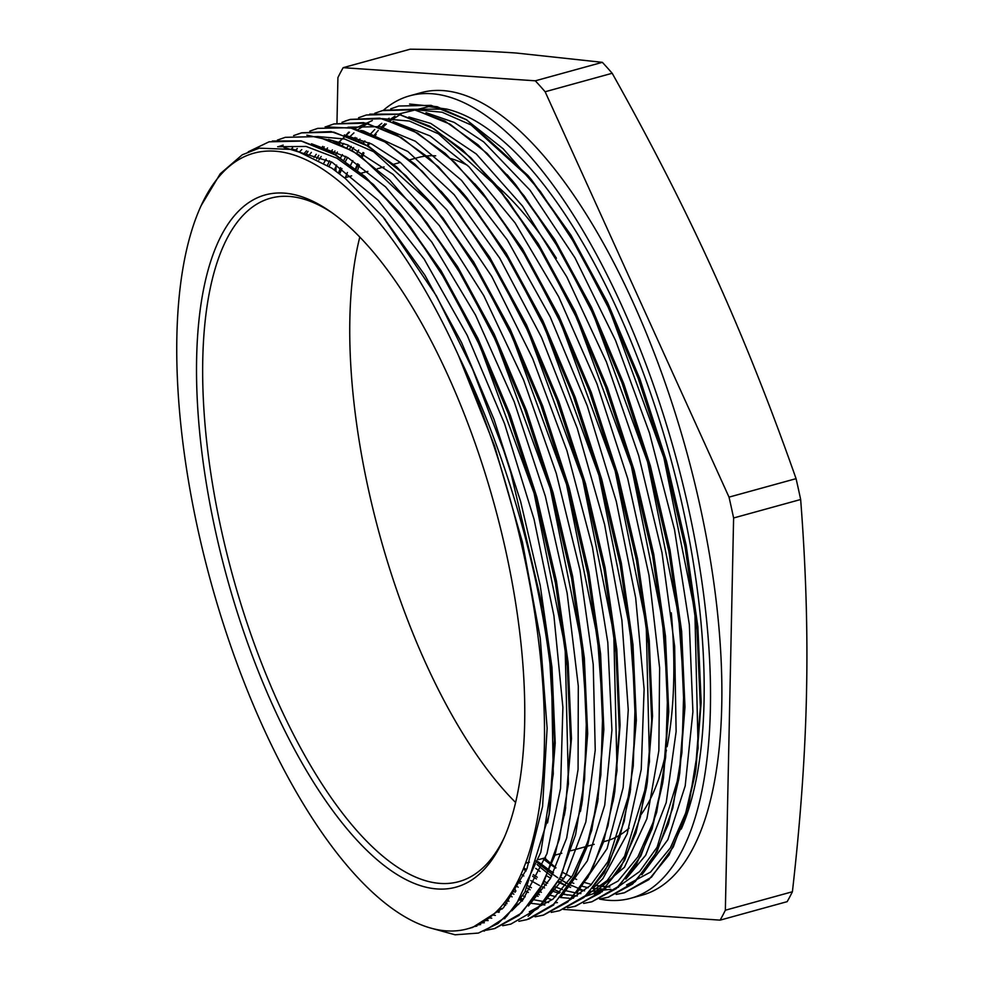 <?xml version="1.0" encoding="UTF-8"?>
<svg xmlns="http://www.w3.org/2000/svg" width="984" height="984" viewBox="0 0 984 984"><rect width="100%" height="100%" fill="white"/><g stroke="black" fill="none" stroke-linecap="round" stroke-linejoin="round"><path stroke-width="1.48" d="M504.275 837.495A354.449 136.813 74.6 0 1 458.864 881.627A354.449 136.813 74.6 0 1 253.503 641.642A354.449 136.813 74.6 0 1 227.525 237.525A354.449 136.813 74.6 0 1 270.526 198.202A354.449 136.813 74.6 0 1 332.125 212.839M221.708 234.758A359.012 138.572 -105.4 0 0 276.197 712.871A359.012 138.572 -105.4 0 0 503.156 839.992A359.012 138.572 -105.4 0 0 494.226 504.214A359.012 138.572 -105.4 0 0 329.898 211.265A359.012 138.572 -105.4 0 0 221.708 234.758M409.848 159.802L417.622 157.661A354.449 136.813 74.6 0 1 425.174 156.161M426.798 155.976A354.449 136.813 74.6 0 1 435.678 155.841M450.979 158.608A354.449 136.813 74.6 0 1 467.548 165.386M495.69 184.844A354.449 136.813 74.6 0 1 556.427 258.275M671.297 612.811A354.449 136.813 74.6 0 1 667.115 746.696M666.414 750.189A354.449 136.813 74.6 0 1 641.162 814.481M629.096 828.134A354.449 136.813 74.6 0 1 620.658 834.543M619.354 835.342A354.449 136.813 74.6 0 1 605.959 841.086L603.426 841.787M515.616 802.501A354.449 136.813 74.6 0 1 359.8 237.083M262.691 726.315A402.259 155.263 74.6 0 1 200.945 206.062A402.259 155.263 74.6 0 1 458.581 355.741A402.259 155.263 74.6 0 1 467.511 928.834A402.259 155.263 74.6 0 1 262.691 726.315M201.167 205.57L220.244 173.762L242.285 154.783L259.173 148.166L293.958 149.506L331.866 168.178L345.31 178.461L382.997 216.898L436.453 295.963L472.664 369.295L503.833 450.844L510.844 472.689L543.07 609.034L549.38 654.089A409.196 157.932 74.6 0 1 551.569 677.705C540.45 572.565 505.961 452.271 458.581 355.741L494.608 446.035L522.418 542.147L540.253 638.173L547.129 728.209L542.578 806.536L527.018 868.466L503.476 907.74L472.578 927.469L469.675 928.195M729.021 497.129L545.136 91.758L612.183 73.271C651.592 143.516 685.565 210.158 714.101 273.22C742.76 336.233 770.078 404.719 796.068 478.654L729.021 497.129A493.931 190.638 74.6 0 1 733.609 517.978L800.656 499.503C805.908 567.399 807.852 631.863 806.511 692.871C805.281 753.855 800.582 820.139 792.403 891.75L725.356 910.225A493.931 190.638 74.6 0 1 720.116 920.138L787.163 901.651A493.931 190.638 74.6 0 0 792.403 891.75M535.308 80.811L343.158 67.675L410.205 49.2C451.09 49.692 486.44 50.959 516.256 53.025L602.356 62.336L535.308 80.811A493.931 190.638 74.6 0 1 545.136 91.758M336.958 123.209L337.918 77.588A493.931 190.638 74.6 0 1 343.158 67.675M336.048 166.284L335.95 171.105M514.361 887.74L515.887 891.074M522.467 900.975A493.931 190.638 74.6 0 1 520.721 899.007M563.524 909.425L720.116 920.138M725.356 910.225L733.609 517.978M383.28 110.368A416.171 160.626 74.6 0 1 409.713 95.817L421.066 92.693A416.171 160.626 74.6 0 1 686.488 451.226A416.171 160.626 74.6 0 1 642.208 895.12L630.855 898.244A416.171 160.626 74.6 0 1 599.625 899.093M555.923 867.691A416.171 160.626 74.6 0 1 551.803 864.284M550.696 863.337A416.171 160.626 74.6 0 1 544.656 857.986M357.647 170.269A416.171 160.626 74.6 0 1 359.394 165.017M362.321 157.059A416.171 160.626 74.6 0 1 363.945 153.012M551.569 677.705L553.279 773.941L540.819 852.292L515.173 906.67L498.002 923.533L478.396 933.066L455.088 934.8L429.91 927.838M248.226 151.807L269.062 141.819L301.375 141.093L336.614 155.472L373.502 184.598L410.599 227.132L446.515 281.547L479.884 345.765L534.078 493.23L565.123 647.103L568.408 783.928L559.342 839.168L543.574 882.759L521.717 912.955L494.595 928.527L486.526 930.163M277.427 140.085L285.274 137.329L317.574 136.591L352.838 151.069L389.713 180.06L426.81 222.679L462.726 277.082L496.096 341.251L550.327 488.753L581.335 642.65L586.575 714.581L584.594 779.426L575.578 834.752L559.785 878.269L537.916 908.466L510.819 924.111L502.701 925.735M293.699 135.595L301.498 132.901L333.797 132.127L369.049 146.567L405.937 175.656L443.034 218.165L478.937 272.63L512.32 336.811L566.513 484.3L597.534 638.149L602.786 710.116L600.843 774.974L591.765 830.225L576.021 873.841L554.14 903.976L527.03 919.609L518.851 921.282M309.8 131.13L317.697 128.375L350.009 127.686L385.273 142.102L422.136 171.155L459.245 213.749L495.173 268.128L528.531 332.334L582.749 479.811L613.782 633.721L617.042 770.509L608.001 825.797L592.208 869.327L570.363 899.561L543.242 915.145L535.148 916.756M499.38 911.873L497.104 910.987M296.098 150.134L297.34 148.633M333.92 123.935L326.196 126.653L333.933 123.972L366.22 123.16L401.484 137.649L438.36 166.69L475.457 209.235L511.373 263.7L544.755 327.844L598.961 475.358L629.969 629.219L635.234 701.186L633.253 766.007L624.213 821.308L608.456 864.899L586.562 895.022L559.466 910.717L551.274 912.365M507.006 903.669L504.595 902.476M306.344 153.848L308.09 151.327M342.038 122.274L350.144 119.47L382.456 118.756L417.696 133.135L454.571 162.249L491.68 204.795L527.596 259.198L560.966 323.416L615.16 470.881L646.205 624.766L649.489 761.591L640.424 816.831L624.656 860.41L602.798 890.618L575.677 906.19L567.522 907.826M523.254 899.253L521.114 898.207M513.894 894.235L511.397 892.734M316.713 158.83L318.718 155.361M323.207 148.35L324.265 146.85M358.57 117.723L366.356 114.993L398.643 114.242L433.919 128.72L470.782 157.723L507.879 200.33L543.808 254.745L577.178 318.902L631.396 466.416L662.416 620.301L667.656 692.244L665.676 757.077L656.66 812.403L640.867 855.932L618.997 886.117L591.901 901.774L583.635 903.41M551.409 899.634L547.424 898.195M539.429 894.751L537.436 893.767M530.118 889.794L527.092 887.974M520.192 883.435L517.633 881.627M327.463 165.214L329.578 160.81M333.404 153.59L334.941 150.946M339.505 143.787L340.513 142.348M345.827 135.435L348.717 132.127M374.806 113.246L382.579 110.565L414.879 109.79L450.131 124.218L487.006 153.32L524.115 195.828L560.019 250.28L593.401 314.462L647.595 461.951L678.616 615.812L683.855 687.767L681.924 752.625L672.847 807.876L657.103 851.492L635.221 881.639L608.112 897.26L600.031 898.921M567.276 895.083L563.611 893.743M560.105 892.304L553.697 889.302M546.317 885.28L543.352 883.484M536.415 878.921L532.602 876.191M525.948 871.074L523.365 868.958M338.471 173L340.599 167.661M343.908 160.158L345.741 156.37M349.664 149.014L351.177 146.431M355.679 139.421L356.712 137.932M390.709 108.867L398.778 106.026L431.09 105.35L466.354 119.753L503.218 148.805L540.327 191.413L576.243 245.779L609.6 309.997L663.831 457.474L694.864 611.371L698.111 748.16L689.083 803.461L673.29 846.978L651.445 877.211L624.323 892.808L616.181 894.419M583.783 890.704L579.711 889.241M571.864 885.846L569.847 884.862M567.276 883.521L559.552 879.056M552.602 874.469L548.838 871.775M547.461 870.742L537.658 862.87M549.38 654.102L554.472 740.177L549.072 814.986L524.915 892.021L506.329 916.756L484.03 931.184M272.347 141.007L301.178 140.921L332.371 152.926L364.978 176.493L398.016 210.933L438.052 267.205L475.432 335.876L508.384 413.87L535.468 497.498L555.394 582.86L567.301 666.02L570.646 743.068L565.283 810.41L554.853 855.502L539.257 890.815L519.011 915.403L494.767 928.552L486.367 930.212M306.86 135.152L332.334 140.798L359.148 154.894L414.547 206.861L454.497 263.072L491.779 331.731L524.681 409.565L551.68 493.07L571.606 578.297L583.475 661.285L586.87 738.258L581.569 805.539L561.483 875.206L546.317 899.585L528.125 916.239M293.626 135.607L301.645 132.803L331.054 131.573L363.01 142.988L396.515 166.739L430.512 202.126L470.561 258.325L507.892 327.045L540.856 405.014L567.903 488.593L587.829 573.967L599.748 657.091L603.057 734.089L597.743 801.48L587.46 845.92L572.196 881.012L552.418 905.698L528.666 919.13M325.138 126.813L353.231 128.277L383.416 140.884L414.83 164.143L446.613 197.477L486.674 253.749L524.054 322.42L557.018 400.451L584.127 484.091L604.041 569.478L615.959 652.663L619.293 729.722L613.918 797.077L603.487 842.144L587.891 877.421L567.657 902.02L543.414 915.145L535.075 916.793M334.093 123.922L363.539 122.631L395.543 134.082L429.122 158.006L463.193 193.442L503.144 249.678L540.437 318.336L573.34 396.183L600.338 479.688L620.264 564.927L632.134 647.927L635.516 724.9L630.203 792.169L619.772 837.372L604.201 872.869L583.93 897.494L559.466 910.692M345.077 121.081L350.292 119.396L379.713 118.178L411.693 129.593L445.198 153.369L479.22 188.793L519.245 244.967L556.55 313.675L589.502 391.595L616.538 475.149L636.464 560.474L648.382 643.561L651.703 720.546L646.414 787.926L635.947 832.993L620.363 868.429L600.129 893.091L574.594 906.473M369.713 114.156L398.52 114.132L429.688 126.136L462.246 149.63L495.235 184.057L535.308 240.317L572.7 309.001L605.664 387.044L632.774 470.696L652.687 556.095L664.606 639.305L667.927 716.352L662.564 783.731L652.121 828.762L636.525 864.026L616.304 888.626L591.901 901.75M383.649 110.282L412.936 109.335L444.719 120.97L478.027 144.82L511.803 179.986L551.766 236.246L589.072 304.905L621.974 382.776L648.985 466.305L668.911 551.544L680.78 634.569L684.175 711.555L678.837 778.836L668.407 824.014L652.835 859.475L632.564 884.087L608.272 897.236L601.445 898.712M409.578 104.058L437.13 106.703L466.539 119.704L527.928 175.459L567.916 231.621L605.221 300.305L638.161 378.188L665.172 461.717L685.098 547.006L697.004 630.043L700.362 707.029L695.085 774.383L684.618 819.512L669.034 854.998L648.8 879.671L624.483 892.734L616.267 894.382M584.201 890.778L569.921 884.751M567.35 883.411L559.625 878.933M557.743 877.728L548.9 871.627M547.522 870.606L537.707 862.71M536.76 861.898L535.234 860.582M398.409 114.119L428.704 106.604L446.588 109.064L413.292 109.322M401.103 113.996L390.439 120.675M386.343 124.021L382.136 127.945M376.171 134.525L374.781 136.247M369.787 143.098L367.967 145.915M363.809 152.926L361.804 156.702M358.188 164.168L356.073 169.014M538.051 861.689L548.137 869.266M549.49 870.2L553.451 872.82M560.572 877.064L563.857 878.823M571.384 882.377L573.82 883.374M581.999 886.19L588.125 887.74M592.922 888.589L606.119 889.204M641.925 874.751L667.878 839.672L685.196 785.933L692.908 711.776L689.329 624.582L674.52 529.663L649.452 432.935L615.541 340.415L574.951 257.759L530.056 190.244L483.661 141.868L454.202 122.385L426.023 112.68M359.984 139.039L358.57 140.798M353.637 147.551L351.841 150.281M347.586 157.428L345.532 161.265M341.965 168.596L339.64 173.897M523.857 867.74L526.489 869.77M533.254 874.616L537.264 877.248M544.373 881.479L547.621 883.226M555.222 886.842L562.479 889.634M565.886 890.717L576.427 893.078M576.562 893.091L580.917 893.595M587.989 893.804L589.723 893.73M625.824 879.056L645.689 855.244L666.217 802.587L676.119 731.567L674.655 646.414L661.974 552.541L638.714 455.69L606.39 361.878L566.858 276.996L522.602 206.16L476.268 153.959L430.721 123.406L408.852 116.973M368.619 122.902L358.004 129.581M353.92 132.901L349.738 136.825M343.76 143.455L342.395 145.165M337.389 152.065L335.569 154.845M331.411 161.868L329.074 166.271M518.408 880.053L521.04 881.762M528.039 885.92L531.422 887.728M538.974 891.283L541.385 892.279M549.564 895.108L555.763 896.67M560.511 897.519L569.207 898.244M571.741 898.244L573.487 898.183M585.185 896.399L592.971 893.816L624.434 867.285L646.906 818.663L658.849 750.755L659.624 667.964L648.997 575.283L627.706 478.544L596.931 383.723L558.629 296.651L515.05 222.851L468.913 166.727L430.057 135.903L393.034 121.487M327.537 147.969L326.159 149.666M321.178 156.481L318.877 160.011M512.578 890.803L515.186 892.205M522.639 895.747L525.198 896.805M533.426 899.659L548.617 902.512M555.653 902.697L557.424 902.623M593.377 888.06L602.885 878.638L627.152 833.94L641.236 769.488L644.114 689.107L635.676 597.915L616.304 501.483L587.251 405.814L550.179 316.873L507.424 240.096L461.545 180.38L415.371 141.241L380.218 126.641L348.016 127.243M311.35 152.422L309.21 155.103M506.379 900.139L508.962 901.209M517.141 904.05L518.63 904.481M576.932 892.66L607.091 848.602L623.155 787.557L628.259 709.907L621.913 620.314L604.594 524.435L577.227 428.175L541.544 337.475L499.663 258.054L454.178 194.672L407.843 151.487L363.477 130.934L360.685 130.429M301.793 149.568L299.972 151.388M499.761 908.195L502.332 908.945M560.942 897.014L587.374 860.803L604.729 805.109L611.925 730.214L607.804 642.527L592.466 547.375L566.944 450.709L532.664 358.545L491.803 276.504L446.785 209.813L400.377 162.446L371.743 144.033L344.351 134.931M292.617 147.907L291.424 148.855M492.812 914.985L495.358 915.415M544.337 901.738L565.825 875.551L585.849 821.923L595.234 750.128L593.217 664.434L580.019 570.277L556.292 473.439L523.574 379.922L483.759 295.594L439.331 225.557L392.985 174.328L347.524 144.882L328.496 139.433M485.592 920.495L488.138 920.581M528.42 905.993L550.388 878.552L566.636 838.171L578.075 769.451L578.297 686.069L567.128 593.057L545.357 496.268L514.177 401.693L475.567 315.138L431.804 242.089L385.605 186.898L347.659 157.477L311.51 143.775M283.146 145.115L278.128 146.751M478.015 924.849L480.635 924.579M511.754 910.84L523.181 899.351L546.993 853.632L560.56 788.319L562.885 707.299L553.918 615.726L534.041 519.195L504.558 423.71L467.166 335.237L424.202 259.161L378.25 200.367L332.125 162.286L283.859 147.366M355.544 168.584L357.586 163.762M361.128 156.235L363.071 152.495M367.143 145.423L368.889 142.68M373.785 135.767L378.286 130.355M381.042 127.403L384.842 123.763M389.024 120.269L394.953 116.124M591.47 884.456L584.668 882.513M576.661 879.475L573.795 878.208M571.569 877.15L562.651 872.365M555.751 868.06L551.483 865.145M550.302 864.309L542.676 858.528M383.944 218.054L424.904 275.2L461.631 342.752L494.042 419.442L520.659 501.631L540.241 585.578L551.962 667.324L555.21 743.031L549.97 809.266L547.559 822.907M476.871 926.092L474.153 926.571M277.673 146.714L306.11 146.456L336.897 158.19L369.086 181.388L401.706 215.385L441.078 270.711L477.83 338.225L510.229 414.904L536.858 497.117L556.452 581.027L568.149 662.773L571.458 738.504L565.283 810.41M565.714 807.532L564.336 815.404M484.325 922.771L481.791 922.857M410.23 201.978L418.237 211.314L457.523 266.578L494.177 334.08L526.526 410.599L553.069 492.689L572.663 576.464L584.336 658.038L587.669 733.695L582.466 799.832L580.462 811.382M491.754 918.183L489.208 917.912M317.488 136.518L344.634 139.002L373.649 151.72L434.215 206.578L473.587 261.83L510.29 329.394L542.701 406.048L569.306 488.212L588.887 572.122L600.597 653.831L603.856 729.525L597.743 801.48M598.186 798.59L587.78 841.726L572.516 875.612L552.848 899.241L529.318 911.774M498.9 912.316L496.342 911.737M295.618 149.986L297.18 148.596M440.967 191.117L450.315 201.929L489.7 257.255L526.465 324.769L558.863 401.484L585.517 483.71L605.098 567.645L616.808 649.415L620.092 725.146L614.816 791.357L613.032 801.739M505.702 905.231L503.119 904.321M304.511 153.098L306.504 150.835M459.319 189.076L466.883 197.895L506.17 253.183L542.836 320.686L575.185 397.216L601.728 479.306L621.322 563.094L632.983 644.68L636.328 720.337L630.203 792.169M630.646 789.291L607.915 861.603L590.658 885.28L570.043 899.856M544.878 904.997L530.683 903.263M521.963 900.803L519.896 900.077M512.123 896.867L509.527 895.637M314.007 157.415L316.245 154.304M321.694 147.575L322.764 146.382M474.731 183.725L482.923 193.245L522.27 248.485L558.949 316.024L591.347 392.628L617.927 474.768L637.521 558.641L649.231 640.301L652.515 715.983L647.312 782.206L624.594 856.203L607.214 880.532L586.329 895.379M538.1 896.338L536.194 895.674M528.346 892.451L525.358 891.024M518.174 887.162L515.554 885.612M323.896 162.963L326.221 158.99M330.747 152.114L332.395 149.851M337.918 143.074L349.455 132.213M354.548 128.609L372.333 120.552M382.259 118.646L409.381 121.057L438.397 133.812L498.937 188.51L538.334 243.823L575.099 311.362L607.522 388.077L634.163 470.315L653.745 554.263L665.467 636.058L668.739 711.789L663.462 778.012L653.204 822.255L637.878 856.904L618.001 881.074L594.201 893.952M577.288 896.006L563.18 894.296M559.17 893.3L552.479 891.172M544.546 887.937L541.692 886.584M539.515 885.489L530.708 880.508M523.82 875.981L521.176 874.112M334.314 169.912L336.651 165.066M340.489 157.895L342.444 154.586M347.044 147.563L348.643 145.337M354.031 138.67L355.126 137.452M507.067 174.635L515.493 184.438L554.792 239.752L591.47 307.242L623.819 383.797L650.387 465.924L669.969 549.712L681.641 631.322L684.975 707.004L679.735 773.116L657.091 847.249L639.674 871.492L618.788 886.412M610.88 889.327L590.302 891.455M584.558 890.827L579.33 889.844M570.597 887.384L568.654 886.695M558.506 881.049A416.171 160.626 74.6 0 0 565.738 885.588L557.94 882.107M550.597 878.183L546.981 876.018M540.019 871.467L535.702 868.368M345.126 178.313L347.401 172.532M350.759 164.918L352.838 160.626M356.774 153.332L358.693 150.085M363.219 143.209L364.867 140.933M370.328 134.181L374.806 129.445M378.127 126.346L381.78 123.32M386.86 119.691L389.16 118.252M414.928 109.704L442.074 112.225L471.078 124.968L531.618 179.912L570.941 235.127L607.62 302.654L640.006 379.221L666.562 461.336L686.156 545.173L697.865 626.796L701.161 702.465L695.971 768.676L685.7 813.005L670.387 847.864L650.498 872.119L626.611 884.948M609.809 887.076L595.578 885.391M409.713 95.817A416.171 160.626 74.6 0 1 675.135 454.362A416.171 160.626 74.6 0 1 630.855 898.244M551.655 876.264A416.171 160.626 74.6 0 1 548.063 873.558M546.649 872.464A416.171 160.626 74.6 0 1 537.092 864.505M446.588 109.064A402.259 155.263 74.6 0 1 656.193 409.959A402.259 155.263 74.6 0 1 681.285 829.069M609.908 887.014A402.259 155.263 74.6 0 1 595.603 885.366M796.068 478.654A493.931 190.638 74.6 0 1 800.656 499.503M602.356 62.336A493.931 190.638 74.6 0 1 612.183 73.271M525.579 863.239L529.392 862.193M538.728 859.61L545.554 857.74M554.976 855.145L561.815 853.251M571.028 850.717L586.107 846.56M587.374 846.215L594.213 844.321M344.523 177.809L351.682 175.828M361.189 173.209L367.905 171.364M377.401 168.744L384.092 166.899M393.649 164.267L400.353 162.422M200.945 206.062L202.286 203.135M382.997 216.898L385.519 219.924M549.072 814.986L549.97 809.266M398.016 210.933L401.706 215.385M414.547 206.861L418.237 211.314M581.569 805.539L582.466 799.832M430.512 202.126L434.215 206.578M446.613 197.477L450.315 201.929M613.918 797.077L614.816 791.357M463.193 193.442L466.883 197.895M479.22 188.793L482.923 193.245M646.414 787.926L647.312 782.206M495.235 184.057L498.937 188.51M662.564 783.731L663.462 778.012M511.803 179.986L515.493 184.438M678.837 778.836L679.735 773.116M527.928 175.459L531.618 179.912M695.085 774.383L695.971 768.676M467.511 928.834L472.566 927.445M504.202 918.724L505.001 918.502M552.86 905.317L553.648 905.096M594.188 893.927L595.935 893.447M601.507 891.91L602.294 891.689M617.644 887.457L618.518 887.224"/></g></svg>
